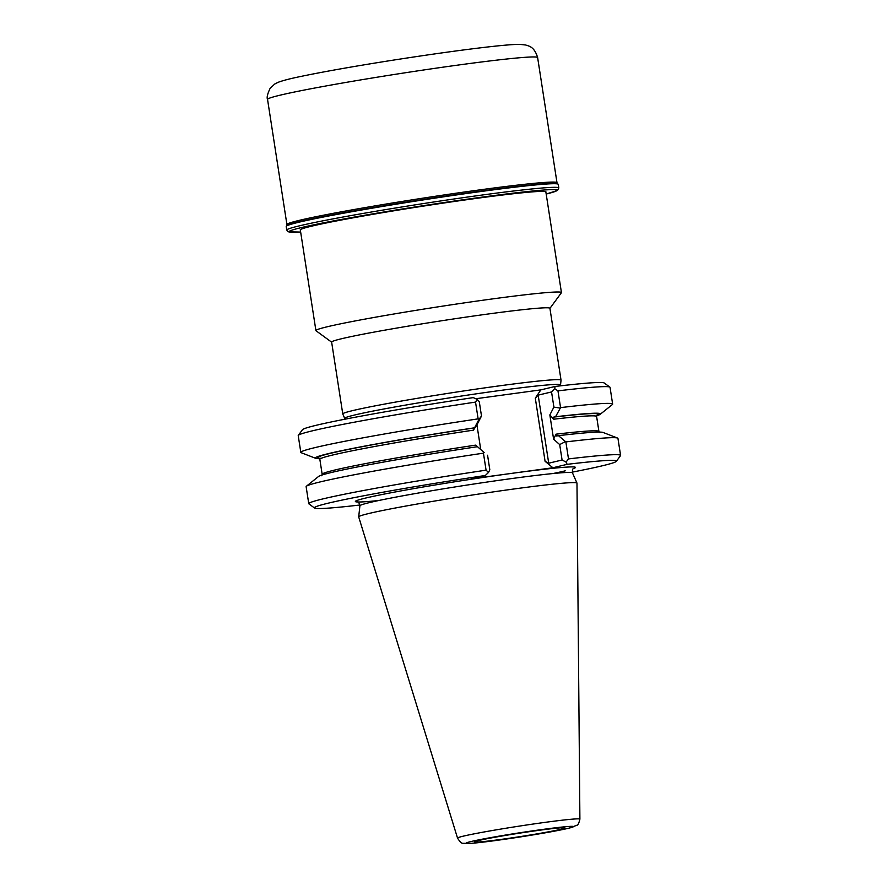 <?xml version="1.0" encoding="UTF-8"?>
<svg xmlns="http://www.w3.org/2000/svg" width="888" height="888" viewBox="0 0 888 888"><rect width="100%" height="100%" fill="white"/><g stroke="black" fill="none" stroke-linecap="round" stroke-linejoin="round"><path stroke-width="1.33" d="M549.927 308.38L561.371 292.763A124.231 4.773 171.2 0 0 561.438 292.574A124.231 4.773 171.2 0 0 437.939 306.86A124.231 4.773 171.2 0 0 315.906 330.58A124.231 4.773 171.2 0 0 316.017 330.747L331.646 342.169M549.916 308.291A110.445 4.24 171.2 0 0 440.126 321.001A110.445 4.24 171.2 0 0 331.635 342.091L342.768 413.952A110.445 4.24 171.2 0 0 342.779 413.997A110.445 4.24 171.2 0 1 451.259 392.862A110.445 4.24 171.2 0 1 561.038 380.153A110.445 4.24 171.2 0 0 561.038 380.153L549.916 308.291M475.535 402.098A157.775 6.061 171.2 0 0 298.301 435.375L302.453 429.714A152.803 5.861 171.2 0 1 473.271 397.613A428.072 140.881 33.8 0 1 477.222 399.411A586.324 343.745 79.6 0 0 475.535 402.098L478.133 418.87A706.515 414.208 79.6 0 0 478.998 419.336L474.558 427.805A144.267 5.539 171.2 0 0 315.728 458.33A144.267 5.539 171.2 0 0 319.613 458.685M478.133 418.87A157.775 6.061 171.2 0 0 300.821 452.381A157.775 6.061 171.2 0 0 301.221 452.725L315.728 458.33M298.301 435.375A157.775 6.061 171.2 0 0 298.224 435.62L300.821 452.381M596.636 415.795A144.267 5.539 171.2 0 0 600.233 414.285L612.365 404.562A157.775 6.061 171.2 0 0 612.642 404.107A157.775 6.061 171.2 0 0 560.561 407.625L557.964 390.864A1622.076 1526.017 -92.7 0 0 554.689 388.666A427.517 117.493 -50.5 0 0 555.1 386.469A152.803 5.861 171.2 0 1 604.229 382.994L609.901 387.135A157.775 6.061 171.2 0 0 557.964 390.864M612.642 404.107L610.045 387.346A157.775 6.061 171.2 0 0 609.901 387.135M600.233 414.285A144.267 5.539 171.2 0 0 555.544 416.772L560.561 407.625M484.138 452.536L475.702 445.121L484.138 452.536A706.515 414.208 -100.4 0 0 483.438 453.158A157.775 6.061 171.2 0 0 306.404 486.224A157.775 6.061 171.2 0 0 306.127 486.668L308.758 503.674A157.775 6.061 171.2 0 0 308.913 503.896L314.574 508.036A152.803 5.861 171.2 0 0 359.906 505.006M477.478 446.697A144.267 5.539 171.2 0 0 318.537 476.49L306.404 486.224M572.227 472.139A152.803 5.861 171.2 0 0 616.361 461.316L620.512 455.655A157.775 6.061 171.2 0 0 620.59 455.411L617.948 438.395A157.775 6.061 171.2 0 0 617.549 438.05A157.775 6.061 171.2 0 0 565.867 441.913L568.498 458.918A1622.076 1526.017 87.3 0 1 566.056 462.082A427.517 140.704 33.8 0 1 567.154 464.335L552.891 467.754L471.062 478.898L485.325 475.491A428.072 117.638 -50.5 0 0 488.522 472.438A586.324 343.745 -100.4 0 1 486.069 470.163A157.775 6.061 171.2 0 0 308.758 503.674M485.325 475.491A152.803 5.861 171.2 0 0 314.574 508.036M483.438 453.158L486.069 470.163M620.59 455.411A157.775 6.061 171.2 0 0 568.498 458.918M616.361 461.316A152.803 5.861 171.2 0 0 567.154 464.335M617.549 438.05L603.041 432.445A144.267 5.539 171.2 0 0 558.474 435.664L565.867 441.913M560.65 829.325A45.721 1.754 171.2 0 0 564.835 827.871A45.721 1.754 171.2 0 0 519.413 833.177A45.721 1.754 171.2 0 0 474.514 841.857A45.721 1.754 171.2 0 0 509.423 838.228A45.721 1.754 171.2 0 0 560.65 829.325M579.897 819.158L576.978 483.128A110.445 4.24 171.2 0 0 576.967 483.072A110.445 4.24 171.2 0 0 467.188 495.815A110.445 4.24 171.2 0 0 358.697 516.86A110.445 4.24 171.2 0 0 358.708 516.927L457.531 838.094C462.248 845.398 462.193 842.523 466.289 843.6C475.646 843.478 503.896 839.56 524.764 836.241L569.141 828.138L576.989 825.196C577.933 825.241 578.898 823.232 579.897 819.158A61.916 2.375 171.2 0 0 518.348 826.262A61.916 2.375 171.2 0 0 457.531 838.094M552.891 467.754L545.077 461.294L548.717 463.203L562.082 460.006L559.695 444.588L553.601 439.194L556.021 434.177L556.632 435.997L558.474 435.664M555.544 416.772L553.712 417.105L553.701 419.214L549.85 414.94L553.901 407.115L551.548 391.941L538.172 395.138L535.298 398.146L540.836 389.876L515.24 393.362M565.223 441.691L559.695 444.588M488.522 472.438L489.821 469.785L487.568 455.233M562.082 460.006L566.056 462.082M549.85 414.94L553.601 439.194M477.222 399.411L479.287 401.72L481.496 416.039L476.923 424.864L480.674 449.139M515.972 393.262L475.757 398.745M484.493 397.547L483.86 397.635M476.923 424.864L473.393 430.158L474.558 427.805M553.901 407.115L560.017 408.047M478.998 419.336L481.496 416.039M554.689 388.666L551.548 391.941M540.836 389.876L555.1 386.469M300.366 230.192A124.353 4.773 -8.8 0 1 300.211 230.003A124.353 4.773 -8.8 0 1 311.677 226.163A124.353 4.773 -8.8 0 1 449.295 202.209A124.353 4.773 -8.8 0 1 545.987 191.952A124.353 4.773 -8.8 0 1 545.898 192.185M558.818 187.956L558.263 184.36A137.651 5.284 171.2 0 0 558.13 184.171A137.651 5.284 171.2 0 0 421.423 200.189A137.651 5.284 171.2 0 0 286.28 226.251A137.651 5.284 171.2 0 0 286.214 226.473L286.769 230.07L288.145 231.824L300.655 232.057A135.653 5.206 171.2 0 1 422.3 205.838A135.653 5.206 171.2 0 1 546.187 194.039L557.486 190.465L558.818 187.956A137.651 5.284 171.2 0 0 421.989 203.796A137.651 5.284 171.2 0 0 286.769 230.07M568.553 828.249A54.534 2.098 171.2 0 0 514.951 833.532A54.534 2.098 171.2 0 0 475.557 842.945A54.534 2.098 171.2 0 0 568.553 828.249M538.172 395.138L548.717 463.203M535.298 398.146L545.077 461.294M597.08 415.029L596.614 416.483A140.027 5.372 171.2 0 0 553.701 419.214M596.891 415.229A142.013 5.45 171.2 0 0 553.712 417.105M556.021 434.177A140.027 5.372 -8.8 0 1 598.923 431.446L599.811 432.689M573.337 468.62A111.377 4.274 171.2 0 0 440.093 484.16A111.377 4.274 171.2 0 0 378.688 500.521M552.969 473.537A111.377 4.274 171.2 0 0 565.212 470.851M573.659 468.387L573.648 468.387C572.638 468.686 572.249 470.185 572.471 472.871A107.548 4.129 171.2 0 0 465.556 485.292A107.548 4.129 171.2 0 0 359.906 505.783C359.307 503.141 358.475 501.842 357.42 501.864L357.42 501.864M560.528 385.825L560.528 384.97A109.202 4.196 171.2 0 0 451.97 397.491A109.202 4.196 171.2 0 0 344.711 418.381L344.966 419.203M473.393 430.158A140.027 5.372 171.2 0 0 319.846 459.329L318.959 458.086M474.725 427.872A142.013 5.45 171.2 0 0 321.212 458.319M321.689 475.746L322.166 474.292A140.027 5.372 -8.8 0 1 475.702 445.121M537.629 57.587A136.652 5.25 171.2 0 0 401.787 73.304A136.652 5.25 171.2 0 0 267.543 99.401L286.913 224.52A136.652 5.25 171.2 0 1 421.156 198.435A136.652 5.25 171.2 0 1 556.998 182.717L537.629 57.587C534.176 45.876 528.06 46.076 525.818 45.022L520.113 44.4C506.182 43.989 449.239 51.271 387.013 61.117C351.226 66.822 322.577 71.917 301.065 76.401C290.309 78.588 282.573 80.597 277.855 82.429L274.625 84.094L270.085 88.434C267.443 93.984 266.6 97.647 267.543 99.401M556.998 182.717L557.664 183.827A137.229 5.273 171.2 0 0 421.367 199.8A137.229 5.273 171.2 0 0 286.624 225.785L286.913 224.52M300.299 229.77L315.906 330.58M545.831 191.764L561.438 292.574M359.906 505.783L358.697 516.86M572.471 472.871L576.967 483.072M596.614 416.483L598.923 431.446M319.846 459.329L322.166 474.292M560.528 384.97L561.038 380.197M344.711 418.381L342.779 413.997"/></g></svg>
